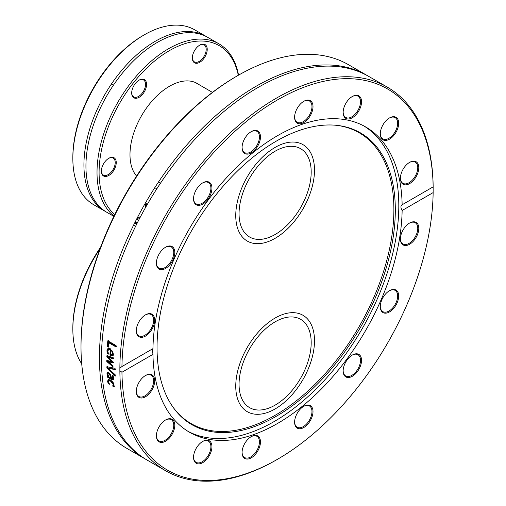 <?xml version="1.0" encoding="UTF-8"?>
<svg xmlns="http://www.w3.org/2000/svg" width="506" height="506" viewBox="0 0 506 506"><rect width="100%" height="100%" fill="white"/><g stroke="black" fill="none" stroke-linecap="round" stroke-linejoin="round"><path stroke-width="0.76" d="M314.498 170.13A55.679 32.144 -60 0 1 290.191 226.163A55.679 32.144 -60 0 1 247.289 241.077A55.679 32.144 -60 0 1 247.289 176.79A55.679 32.144 -60 0 1 302.961 144.64A55.679 32.144 -60 0 1 314.498 170.13M314.498 340.753A55.679 32.144 -60 0 1 290.191 396.786A55.679 32.144 -60 0 1 247.289 411.701A55.679 32.144 -60 0 1 247.289 347.413A55.679 32.144 -60 0 1 302.961 315.27A55.679 32.144 -60 0 1 314.498 340.753M145.311 459.031L126.886 448.398A221.539 127.904 -60 0 1 84.015 380.531A221.539 127.904 -60 0 1 81.004 346.983A221.539 127.904 -60 0 1 237.656 75.653A221.539 127.904 -60 0 1 348.425 64.679L366.844 75.318A221.539 127.904 120 0 0 182.23 150.282A221.539 127.904 120 0 0 102.433 391.17A221.539 127.904 120 0 0 145.311 459.031A221.539 127.904 120 0 0 146.323 459.606M237.656 75.653L236.625 76.254A220.078 127.063 120 0 0 81.004 345.788L81.004 346.983M367.849 75.906A221.539 127.904 120 0 0 366.844 75.318M119.865 370.696L119.865 368.128L121.946 366.54A220.078 127.063 -60 0 1 277.541 99.878A220.078 127.063 -60 0 1 433.142 186.872L433.142 192.596A220.078 127.063 -60 0 1 277.547 459.258A220.078 127.063 -60 0 1 121.946 372.264L119.865 370.696A221.539 127.904 120 0 0 122.869 402.966A221.539 127.904 120 0 0 165.74 470.833A221.539 127.904 120 0 0 276.51 459.859L277.547 459.258M433.142 192.596L402.137 210.496C400.537 207.631 400.537 205.721 402.137 204.772L433.142 186.872L433.155 187.245A221.539 127.904 120 0 0 387.28 87.114A221.539 127.904 120 0 0 217.074 145.924A221.539 127.904 120 0 0 119.865 368.128M387.28 87.114L368.861 76.482A221.539 127.904 120 0 0 184.247 151.446A221.539 127.904 120 0 0 104.451 392.333A221.539 127.904 120 0 0 147.322 460.194L165.74 470.833M115.229 374.826A221.539 127.904 120 0 0 115.286 376.078L106.892 368.096A221.539 127.904 -60 0 1 106.855 366.749L115.071 368.267A221.539 127.904 120 0 0 115.09 369.614L108.278 368.267L115.229 374.826M108.316 347.141L107.335 346.578A221.539 127.904 -60 0 1 107.81 340.804L116.076 345.573A221.539 127.904 120 0 0 115.95 346.907L108.663 342.701A221.539 127.904 120 0 0 108.316 347.141M107.057 352.138L106.949 350.645L107.999 348.349L110.378 348.773L113.483 354.105L112.686 355.838L109.96 355.098A221.539 127.904 -60 0 1 110.219 350L108.543 349.684L107.86 351.158L108.499 354.042A221.539 127.904 120 0 0 108.493 354.111L107.354 353.454L107.057 352.138L107.569 351.872L107.462 350.386L108.265 348.255M113.002 365.73A221.539 127.904 120 0 0 113.009 366.945L106.798 361.543A221.539 127.904 -60 0 1 106.804 360.43L111.605 361.429L106.855 356.913A221.539 127.904 -60 0 1 106.886 355.788L113.148 357.502A221.539 127.904 120 0 0 113.11 358.779L108.265 357.293L113.034 361.784A221.539 127.904 120 0 0 113.021 362.789L108.202 361.765L113.002 365.73M113.211 379.759L111.617 379.551L107.38 377.103A221.539 127.904 -60 0 1 107.291 375.952L107.949 376.331L106.975 373.611L107.436 372.441L108.828 372.644L110.706 374.959L111.573 378.425L112.477 378.494L112.066 375.129A221.539 127.904 -60 0 1 112.066 375.06L113.129 375.673L113.534 377.95L113.116 379.835M112.8 378.279L112.395 378.577L112.996 378.153L112.806 375.49M107.904 382.511L107.626 381.315L108.208 379.5L110.561 380.025L113.047 382.296L114.109 385.06L113.85 386.761L112.68 386.084A221.539 127.904 -60 0 1 112.667 386.021L113.199 384.509L110.662 381.208L108.815 380.828L108.537 381.821L109.492 384.187A221.539 127.904 120 0 0 109.505 384.25L108.328 383.573L107.904 382.511L108.417 382.144L108.139 380.955L108.72 379.146M121.946 366.54L152.951 348.64A176.24 101.75 120 0 1 231.002 172.951A176.24 101.75 120 0 1 365.661 126.943A176.24 101.75 120 0 1 402.137 204.772L401.808 204.911M152.325 349.001L152.951 354.364L121.946 372.264M115.602 369.31L108.79 367.951L108.278 368.267M115.248 375.231L107.411 367.78L107.373 366.433M107.411 367.78L106.892 368.096M108.828 346.895L107.854 346.332L108.322 340.576M116.469 346.673L109.176 342.467L108.663 342.701M107.854 346.332L107.335 346.578M112.591 354.39L113.142 353.277L112.737 351.525L111.535 350.203L111.016 350.456A221.539 127.904 120 0 0 110.808 354.352L112.25 354.561M112.073 354.649L112.629 353.542L112.218 351.784L111.016 350.456M112.737 351.525L112.218 351.784M108.24 353.397L107.569 351.872M113.205 355.566L110.479 354.826L110.738 349.747L108.543 349.684M107.873 353.182L107.354 353.454M110.738 349.747L110.219 350M110.479 354.826L109.96 355.098M113.534 362.498L108.72 361.467L108.202 361.765M113.622 358.501L108.784 357.015L108.265 357.293M111.605 361.429L112.123 361.145L107.373 356.629L107.405 355.509M113.002 366.186L107.316 361.246L107.323 360.133M107.373 356.629L106.855 356.913M107.316 361.246L106.798 361.543M107.961 374.585L108.822 376.831L110.542 377.824L110.15 375.616L108.961 373.896L108.189 373.757L107.961 374.585M108.189 373.757L109.479 373.561L110.669 375.275L111.054 377.482L110.542 377.824M113.724 379.411L112.136 379.203L107.892 376.755L107.86 376.274M108.094 375.3L107.487 373.276L107.955 372.106M108.392 376.034L107.949 376.331M107.892 376.755L107.38 377.103M107.879 374.845L107.361 375.186M108.992 383.289L108.417 382.144M114.362 386.388L113.192 385.711L113.711 384.149L111.181 380.847L109.328 380.474L108.815 380.828M108.841 383.206L108.328 383.573M113.559 385.155L113.047 385.521M113.18 385.648L112.667 386.021M113.192 385.711L112.68 386.084M152.951 354.364A176.24 101.75 120 0 0 155.317 378.21A176.24 101.75 120 0 0 189.427 432.194A176.24 101.75 120 0 0 324.087 386.186A176.24 101.75 120 0 0 402.137 210.496M242.254 450.353A13.004 7.508 120 0 0 242.077 452.528A13.004 7.508 120 0 0 251.273 457.835A13.004 7.508 120 0 0 260.47 441.909A13.004 7.508 120 0 0 251.273 436.602A13.004 7.508 120 0 0 242.254 450.353M160.484 424.698A13.004 7.508 120 0 0 156.398 435.887A13.004 7.508 120 0 0 165.595 441.2A13.004 7.508 120 0 0 174.791 425.268A13.004 7.508 120 0 0 165.595 419.961A13.004 7.508 120 0 0 160.484 424.698M407.804 245.113A13.004 7.508 120 0 0 418.753 229.414A13.004 7.508 120 0 0 409.601 223.038A13.004 7.508 120 0 0 400.404 238.971A13.004 7.508 120 0 0 407.804 245.113M344.7 375.964A13.004 7.508 120 0 0 360.455 365.977A13.004 7.508 120 0 0 352.347 355.035A13.004 7.508 120 0 0 343.15 370.961A13.004 7.508 120 0 0 344.7 375.964M294.789 424.167A13.004 7.508 120 0 0 305.01 426.722A13.004 7.508 120 0 0 312.986 410.897A13.004 7.508 120 0 0 303.809 406.267A13.004 7.508 120 0 0 294.612 422.2A13.004 7.508 120 0 0 294.789 424.167M384.383 313.087A13.004 7.508 120 0 0 398.292 299.312A13.004 7.508 120 0 0 389.493 290.691A13.004 7.508 120 0 0 380.297 306.617A13.004 7.508 120 0 0 384.383 313.087M143.691 376.761A13.004 7.508 120 0 0 136.291 391.448A13.004 7.508 120 0 0 145.488 396.761A13.004 7.508 120 0 0 154.684 380.828A13.004 7.508 120 0 0 145.488 375.522A13.004 7.508 120 0 0 143.691 376.761M195.095 450.542A13.004 7.508 120 0 0 193.545 457.335A13.004 7.508 120 0 0 202.742 462.642A13.004 7.508 120 0 0 211.938 446.716A13.004 7.508 120 0 0 202.742 441.409A13.004 7.508 120 0 0 195.095 450.542M187.764 431.201A176.24 101.75 120 0 0 362.302 328.508A176.24 101.75 120 0 0 363.966 126M251.014 436.754A12.277 7.084 -60 0 1 256.896 436.292A12.277 7.084 -60 0 1 259.274 443.958A12.277 7.084 -60 0 1 253.278 455.058A12.277 7.084 -60 0 1 244.619 457.55A12.277 7.084 -60 0 1 242.083 452.225M202.476 441.561A12.277 7.084 -60 0 1 208.358 441.099A12.277 7.084 -60 0 1 209.44 453.129A12.277 7.084 -60 0 1 196.088 462.357A12.277 7.084 -60 0 1 193.545 457.032M165.329 420.113A12.277 7.084 -60 0 1 171.211 419.651A12.277 7.084 -60 0 1 169.896 435.83A12.277 7.084 -60 0 1 158.941 440.909A12.277 7.084 -60 0 1 156.398 435.584M145.228 375.68A12.277 7.084 -60 0 1 151.111 375.212A12.277 7.084 -60 0 1 153.28 383.959A12.277 7.084 -60 0 1 146.664 394.693A12.277 7.084 -60 0 1 138.834 396.476A12.277 7.084 -60 0 1 136.297 391.144M145.228 315.017A12.277 7.084 -60 0 1 146.664 314.371A12.277 7.084 -60 0 1 151.111 314.549A12.277 7.084 -60 0 1 152.629 325.484A12.277 7.084 -60 0 1 143.28 335.99A12.277 7.084 -60 0 1 138.834 335.813A12.277 7.084 -60 0 1 136.297 330.481M165.329 247.364A12.277 7.084 -60 0 1 169.896 246.409A12.277 7.084 -60 0 1 171.211 246.896A12.277 7.084 -60 0 1 171.787 260.014A12.277 7.084 -60 0 1 160.257 268.648A12.277 7.084 -60 0 1 158.941 268.161A12.277 7.084 -60 0 1 156.398 262.829M202.476 183.02A12.277 7.084 -60 0 1 208.358 182.558A12.277 7.084 -60 0 1 209.44 183.45A12.277 7.084 -60 0 1 207.732 197.757A12.277 7.084 -60 0 1 196.088 203.817A12.277 7.084 -60 0 1 195.006 202.925A12.277 7.084 -60 0 1 193.545 198.491M251.014 131.788A12.277 7.084 -60 0 1 256.896 131.32A12.277 7.084 -60 0 1 259.274 135.083A12.277 7.084 -60 0 1 254.853 148.429A12.277 7.084 -60 0 1 244.619 152.584A12.277 7.084 -60 0 1 242.247 148.821A12.277 7.084 -60 0 1 242.083 147.252M303.549 101.453A12.277 7.084 -60 0 1 309.432 100.991A12.277 7.084 -60 0 1 311.81 108.663A12.277 7.084 -60 0 1 305.814 119.758A12.277 7.084 -60 0 1 297.155 122.25A12.277 7.084 -60 0 1 294.618 116.924M352.081 96.646A12.277 7.084 -60 0 1 357.97 96.184A12.277 7.084 -60 0 1 359.045 108.214A12.277 7.084 -60 0 1 345.693 117.443A12.277 7.084 -60 0 1 343.157 112.117M389.234 118.094A12.277 7.084 -60 0 1 395.116 117.632A12.277 7.084 -60 0 1 393.801 133.812A12.277 7.084 -60 0 1 382.84 138.891A12.277 7.084 -60 0 1 380.303 133.565M409.335 162.534A12.277 7.084 -60 0 1 415.217 162.065A12.277 7.084 -60 0 1 417.387 170.813A12.277 7.084 -60 0 1 410.777 181.553A12.277 7.084 -60 0 1 402.947 183.33A12.277 7.084 -60 0 1 400.404 177.998M409.335 223.197A12.277 7.084 -60 0 1 410.777 222.551A12.277 7.084 -60 0 1 415.217 222.729A12.277 7.084 -60 0 1 416.735 233.664A12.277 7.084 -60 0 1 407.387 244.17A12.277 7.084 -60 0 1 402.947 243.993A12.277 7.084 -60 0 1 400.404 238.661M389.234 290.849A12.277 7.084 -60 0 1 393.801 289.894A12.277 7.084 -60 0 1 395.116 290.381A12.277 7.084 -60 0 1 395.686 303.499A12.277 7.084 -60 0 1 384.155 312.132A12.277 7.084 -60 0 1 382.84 311.645A12.277 7.084 -60 0 1 380.303 306.313M352.081 355.187A12.277 7.084 -60 0 1 357.97 354.725A12.277 7.084 -60 0 1 359.045 355.617A12.277 7.084 -60 0 1 357.337 369.924A12.277 7.084 -60 0 1 345.693 375.983A12.277 7.084 -60 0 1 344.611 375.091A12.277 7.084 -60 0 1 343.157 370.658M170.699 246.049A13.004 7.508 120 0 0 165.595 247.206A13.004 7.508 120 0 0 156.398 263.139A13.004 7.508 120 0 0 169.927 264.689A13.004 7.508 120 0 0 170.699 246.049M260.299 134.969A13.004 7.508 120 0 0 251.273 131.63A13.004 7.508 120 0 0 242.077 147.556A13.004 7.508 120 0 0 252.178 152.3A13.004 7.508 120 0 0 260.299 134.969M359.994 108.594A13.004 7.508 120 0 0 360.455 97.424A13.004 7.508 120 0 0 352.347 96.494A13.004 7.508 120 0 0 343.15 112.421A13.004 7.508 120 0 0 349.678 118.815A13.004 7.508 120 0 0 359.994 108.594M411.391 182.375A13.004 7.508 120 0 0 418.753 166.67A13.004 7.508 120 0 0 409.601 162.375A13.004 7.508 120 0 0 400.404 178.308A13.004 7.508 120 0 0 411.391 182.375M394.604 134.438A13.004 7.508 120 0 0 398.292 120.396A13.004 7.508 120 0 0 389.493 117.942A13.004 7.508 120 0 0 380.297 133.869A13.004 7.508 120 0 0 385.161 140.428A13.004 7.508 120 0 0 394.604 134.438M312.828 108.784A13.004 7.508 120 0 0 303.809 101.301A13.004 7.508 120 0 0 294.612 117.228A13.004 7.508 120 0 0 302.911 123.009A13.004 7.508 120 0 0 312.828 108.784M210.388 183.172A13.004 7.508 120 0 0 202.742 182.868A13.004 7.508 120 0 0 193.545 198.795A13.004 7.508 120 0 0 205.411 202.109A13.004 7.508 120 0 0 210.388 183.172M147.284 314.03A13.004 7.508 120 0 0 145.488 314.858A13.004 7.508 120 0 0 136.291 330.791A13.004 7.508 120 0 0 144.887 336.42A13.004 7.508 120 0 0 154.608 321.601A13.004 7.508 120 0 0 147.284 314.03M303.549 406.426A12.277 7.084 -60 0 1 309.432 405.957A12.277 7.084 -60 0 1 311.81 409.721A12.277 7.084 -60 0 1 307.389 423.067A12.277 7.084 -60 0 1 297.155 427.222A12.277 7.084 -60 0 1 294.783 423.459A12.277 7.084 -60 0 1 294.618 421.89M159.327 373.086A168.492 97.278 120 0 0 173.09 407.267A168.492 97.278 120 0 0 360.424 327.42A168.492 97.278 120 0 0 335.902 125.26A168.492 97.278 120 0 0 206.853 206.916A168.492 97.278 120 0 0 159.327 373.086M172.729 406.754A167.948 96.969 120 0 0 359.102 326.655A167.948 96.969 120 0 0 335.282 125.203M277.99 232.716A50.998 29.443 -60 0 1 249.622 237.029A50.998 29.443 -60 0 1 249.622 178.137A50.998 29.443 -60 0 1 300.627 148.694A50.998 29.443 -60 0 1 308.964 187.72A50.998 29.443 -60 0 1 277.99 232.716M272 149.346A55.679 32.144 120 0 0 238.181 198.472A55.679 32.144 120 0 0 247.289 241.077A55.679 32.144 120 0 0 302.961 208.934A55.679 32.144 120 0 0 302.961 144.64A55.679 32.144 120 0 0 272 149.346M277.99 403.345A50.998 29.443 -60 0 1 249.622 407.653A50.998 29.443 -60 0 1 249.622 348.76A50.998 29.443 -60 0 1 300.627 319.318A50.998 29.443 -60 0 1 308.964 358.343A50.998 29.443 -60 0 1 277.99 403.345M272 319.975A55.679 32.144 120 0 0 238.181 369.102A55.679 32.144 120 0 0 247.289 411.701A55.679 32.144 120 0 0 302.961 379.557A55.679 32.144 120 0 0 302.961 315.27A55.679 32.144 120 0 0 272 319.975M238.535 75.154A100.979 58.298 120 0 0 218.915 43.807A100.979 58.298 120 0 0 168.422 48.81A100.979 58.298 120 0 0 103.616 134.065A100.979 58.298 120 0 0 114.021 216.062M134.451 223.393A100.979 58.298 120 0 0 137.031 223.437M114.761 214.55A99.518 57.456 -60 0 1 105.95 133.527A99.518 57.456 -60 0 1 169.459 50.6A99.518 57.456 -60 0 1 238.301 75.28M137.404 222.697A99.518 57.456 -60 0 1 134.855 222.583M136.38 219.591A10.518 6.072 120 0 0 139.681 218.269M146.569 205.689A10.518 6.072 120 0 0 145.804 202.368M145.57 80.694A10.518 6.072 120 0 0 139.131 80.119A10.518 6.072 120 0 0 131.693 93.003A10.518 6.072 120 0 0 141.054 95.893A10.518 6.072 120 0 0 145.57 80.694M136.582 176.063A55.824 32.232 -60 0 1 144.457 111.016A55.824 32.232 -60 0 1 197.372 83.509A55.824 32.232 -60 0 1 199.313 84.799M108.803 158.283L108.803 158.283A10.518 6.072 120 0 0 101.364 171.167A10.518 6.072 120 0 0 108.803 175.462A10.518 6.072 120 0 0 116.241 162.578A10.518 6.072 120 0 0 108.803 158.283L108.803 158.283M206.227 54.262A10.518 6.072 120 0 0 206.227 45.673A10.518 6.072 120 0 0 199.788 45.097A10.518 6.072 120 0 0 192.343 57.981A10.518 6.072 120 0 0 197.859 63.098A10.518 6.072 120 0 0 206.227 54.262M113.875 216.359L106.855 212.311A100.979 58.298 -60 0 1 85.938 166.082A100.979 58.298 -60 0 1 98.796 111.453A100.979 58.298 -60 0 1 207.833 37.406L218.915 43.807M143.135 35.502L140.731 36.925A99.518 57.456 120 0 0 72.845 157.328L72.845 158.523A100.979 58.298 -60 0 1 143.135 35.502L145.355 34.218A100.979 58.298 -60 0 1 194.734 29.848L205.815 36.242A100.979 58.298 -60 0 1 206.815 36.843M105.855 211.71A100.979 58.298 -60 0 1 104.837 211.147L93.755 204.747A100.979 58.298 -60 0 1 72.845 158.523M104.837 211.147A100.979 58.298 -60 0 1 83.926 164.918A100.979 58.298 -60 0 1 128.005 63.301A100.979 58.298 -60 0 1 205.815 36.242M145.19 203.425A9.791 5.655 -60 0 1 145.304 207.928M140.921 215.929A9.791 5.655 -60 0 1 136.974 218.434M199.522 45.255A9.791 5.655 -60 0 1 204.165 44.907A9.791 5.655 -60 0 1 205.265 53.927A9.791 5.655 -60 0 1 194.374 61.871A9.791 5.655 -60 0 1 192.35 57.678M138.865 80.271A9.791 5.655 -60 0 1 143.508 79.929A9.791 5.655 -60 0 1 144.608 80.947A9.791 5.655 -60 0 1 142.825 92.32A9.791 5.655 -60 0 1 133.717 96.886A9.791 5.655 -60 0 1 131.693 92.693M108.537 158.441A9.791 5.655 -60 0 1 113.18 158.093A9.791 5.655 -60 0 1 113.18 169.402A9.791 5.655 -60 0 1 103.388 175.051A9.791 5.655 -60 0 1 101.364 170.864M100.536 247.352A99.518 57.456 120 0 0 72.845 327.951L72.845 329.147A100.979 58.298 -60 0 1 100.03 248.705M81.719 363.839A100.979 58.298 -60 0 1 72.845 329.147M113.142 353.277L112.629 353.542M107.462 350.386L106.949 350.645M111.048 355.155L110.529 355.427M110.669 375.275L110.15 375.616M109.479 373.561L108.961 373.896M112.136 379.203L111.617 379.551M113.123 377.071L112.61 377.413M107.487 373.276L106.975 373.611M108.139 380.955L107.626 381.315M111.181 380.847L110.662 381.208M113.711 384.149L113.199 384.509M133.571 225.164L135.583 226.327M158.441 182.084L160.459 183.248M168.403 171.812L174.26 163.938M154.785 187.669L156.797 188.833M195.278 82.472L212.45 92.389M113.439 85.179L111.428 84.015"/></g></svg>
